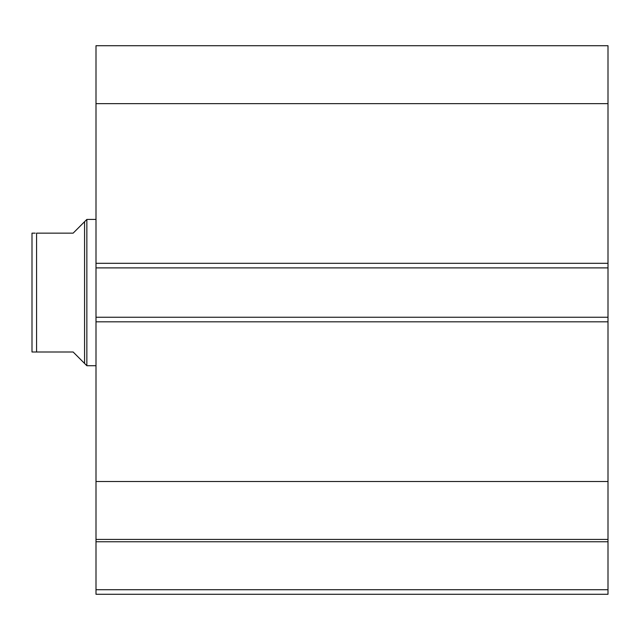 <?xml version="1.0" encoding="UTF-8"?>
<svg xmlns="http://www.w3.org/2000/svg" width="640" height="640" viewBox="0 0 640 640"><rect width="100%" height="100%" fill="white"/><g stroke="black" fill="none" stroke-linecap="round" stroke-linejoin="round"><path stroke-width="0.96" d="M96 539.792L96 541.76L608 541.76L96 541.76L96 481.496L96 539.432L608 539.432L608 589.712L96 589.712L96 541.76L96 594.288L608 594.288L96 594.288L96 589.712L608 589.712L608 594.288L608 539.792M608 539.432L608 45.712L96 45.712L96 103.64L96 45.712L608 45.712L608 263.312L96 263.312L96 103.64L608 103.64L96 103.64L96 267.888L96 263.312L608 263.312L608 317.256L96 317.256L96 267.888L608 267.888L96 267.888L96 321.832L96 317.256L608 317.256L608 481.496L96 481.496L96 321.832L608 321.832L96 321.832L96 481.496L608 481.496L608 539.432L96 539.432M86.856 219.432L84.568 221.712L84.568 363.432L86.856 365.712L86.856 219.432L86.856 365.712L96 365.712L86.856 365.712L84.568 363.432L84.568 221.712L86.856 219.432L96 219.432L86.856 219.432M81.656 360.512L73.144 352L84.568 363.432L73.144 352L36.568 352L73.144 352M84.568 221.712L73.144 233.144L84.568 221.712M36.568 233.144L36.568 352L35.224 352L36.568 352L36.568 233.144L73.144 233.144L36.568 233.144M32 233.144L32 352L35.224 352L32 352L32 233.144L35.224 233.144L32.816 233.144M73.144 233.144L81.656 224.632M32.816 352L36.568 352"/></g></svg>
